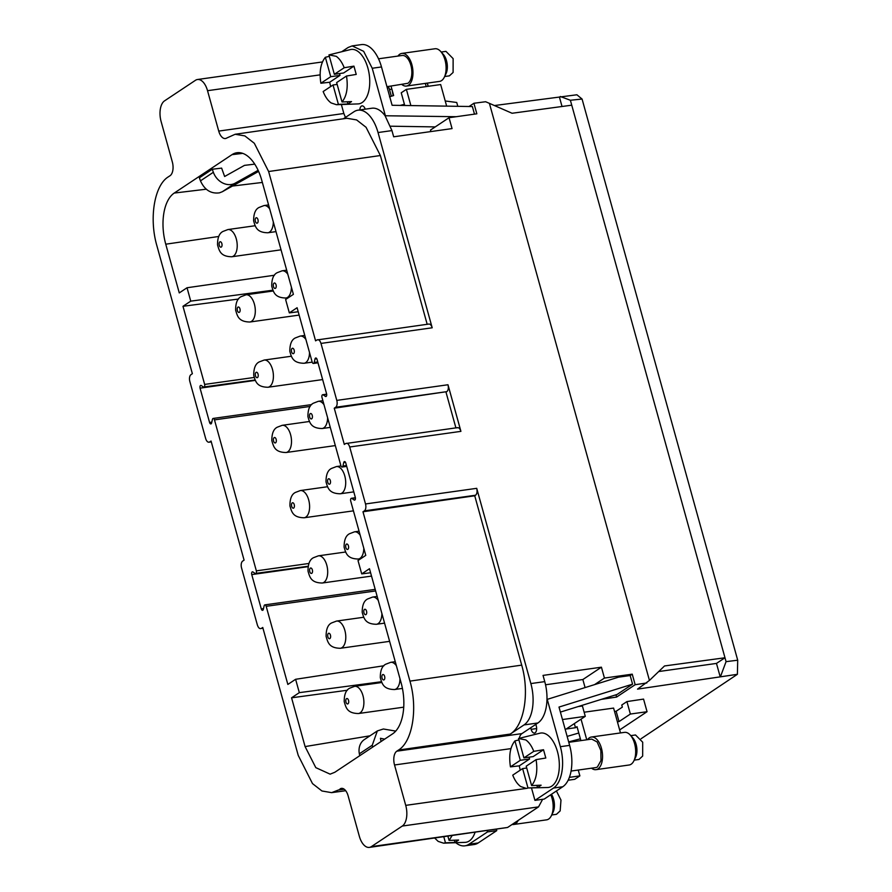 <?xml version="1.0" encoding="UTF-8"?>
<svg xmlns="http://www.w3.org/2000/svg" width="892" height="892" viewBox="0 0 892 892"><rect width="100%" height="100%" fill="white"/><g stroke="black" fill="none" stroke-linecap="round" stroke-linejoin="round"><path stroke-width="1.34" d="M244.085 560.143L211.047 441.027L209.665 441.953A5.497 2.877 82 0 1 208.996 442.209A5.497 2.877 82 0 1 205.651 438.485L189.851 381.52A5.497 2.877 -98 0 1 191 374.629L192.371 373.703L156.903 245.791C148.875 218.35 154.349 185.302 168.32 176.861L170.037 175.724A10.983 5.753 -98 0 0 172.323 161.943L161.118 121.546A16.48 8.641 82 0 1 164.541 100.863L195.482 80.291A16.48 8.641 82 0 1 197.5 79.511A16.48 8.641 82 0 1 207.535 90.694L320.117 74.861M262.984 628.325L261.367 628.392C259.717 629.128 258.379 627.968 257.353 624.924L241.554 567.959A5.497 2.877 -98 0 1 242.702 561.068L244.073 560.154M494.413 105.546L576.901 94.775L582.075 99.045L737.706 660.203L737.394 674.307L637.524 689.126L649.443 680.429L489.407 103.349L485.616 101.733L473.92 103.26L476.841 113.808L449.044 117.722L452.054 128.593L393.673 136.799L391.945 130.589L385.088 115.759L456.236 116.707M737.394 674.307L641.103 738.721M646.812 682.96L635.171 684.71L632.238 674.162L604.442 678.065L601.42 667.194L543.038 675.4L544.756 681.622A32.959 17.271 82 0 1 546.974 699.529A32.959 17.271 82 0 1 537.909 722.977L521.92 733.603A10.983 5.753 -98 0 0 519.255 738.308M601.331 699.361L616.606 697.053L635.171 684.71M626.92 701.591L630.376 714.046L647.057 711.704L643.556 699.094L626.92 701.591L621.769 705.026L622.348 707.122L616.16 711.236L614.532 711.459M435.218 126.909L390.54 126.196M391.945 130.589L378.041 132.54A32.959 17.271 -98 0 0 357.982 110.184A32.959 17.271 -98 0 0 353.957 111.756L343.398 118.781M385.088 115.759A32.959 17.271 -98 0 0 371.886 108.233L357.982 110.184M457.574 427.636L345.695 443.536C347.345 442.8 348.683 443.948 349.709 446.992L365.508 503.958L476.718 488.325L530.863 683.573A32.959 17.271 82 0 1 524.005 724.928L510.269 734.06L398.523 750.049L396.806 751.187A10.983 5.753 -98 0 0 394.532 764.979L405.726 805.364L527.362 788.272M378.041 132.54L432.196 327.788A5.497 2.877 82 0 0 428.851 324.064L316.972 339.952C318.622 339.216 319.96 340.376 320.986 343.42L336.786 400.385L447.985 384.753L460.919 431.36C459.893 428.316 458.555 427.168 456.905 427.892M545.547 684.777L582.855 679.537L585.085 687.576M615.982 694.801L616.606 697.053M632.238 674.162L630.176 675.534L632.573 684.164L559.005 707.066L569.631 745.389L560.366 746.682A32.959 17.271 -98 0 1 553.508 788.049L534.944 800.38L544.209 799.087L562.774 786.744A32.959 17.271 -98 0 0 569.631 745.389M560.399 712.095L617.097 694.455L632.573 684.164M720.569 676.404L726.066 661.652L724.984 657.761L664.529 665.956L649.443 680.429M720.156 676.671L716.477 663.414L724.984 657.761L570.378 100.25L560.265 96.492M630.376 714.046L619.026 721.583L616.16 711.236M342.863 788.506L338.369 790.033L344.223 789.23M262.939 628.169L261.367 628.392L262.75 627.466L298.229 755.39L312.49 783.589L321.945 790.981L331.623 792.654L338.369 790.033M410.877 105.579L406.384 89.367L440.67 84.55L446.658 106.148M406.384 89.367L401.233 92.79L404.745 105.479M385.344 115.592L372.22 68.26L363.646 51.323L352.162 45.905L348.136 47.477L341.714 51.736M207.535 90.694L218.73 131.091L343.844 113.496L341.357 104.531M343.844 113.496L345.449 117.409M359.844 109.928A5.497 2.877 82 0 1 361.349 106.148A5.497 2.877 82 0 1 362.018 105.892A5.497 2.877 82 0 1 365.229 109.17M344.212 67.736L334.344 74.292L343.61 72.988L353.934 66.131L344.212 67.736C342.115 62.429 339.462 58.627 336.251 56.33L328.958 54.903L350.411 49.584A27.474 14.395 82 0 1 357.781 51.301A27.474 14.395 82 0 1 369.756 81.506A27.474 14.395 82 0 1 358.049 103.907L336.485 104.71L331.122 102.937C327.91 100.64 325.257 96.849 323.16 91.541L333.028 84.985L337.143 84.406M474.488 114.143L472.381 106.549L392.112 105.278L381.486 66.956A32.959 17.271 -98 0 0 361.427 44.6L352.162 45.905M235.376 134.235L346.899 118.279L356.588 119.907L366.066 127.288L380.371 155.531L427.179 324.298M582.855 679.537L601.42 667.194M594.563 684.632L604.442 678.065M630.176 675.534L618.546 677.162L547.242 699.361L560.366 746.682M571.75 105.178L512.075 113.262L489.407 103.349M449.044 117.722L430.479 130.065L430.892 131.57M658.709 671.542L716.477 663.414M647.057 711.704L619.65 729.924M619.026 721.583L617.409 721.818M562.462 719.543L585.286 716.332L566.208 729.009L575.474 727.716L577.024 726.679L580.882 740.605M567.145 736.402L578.774 733.012M580.38 738.81L568.661 741.899M316.972 339.952L315.59 340.867L268.626 171.52L254.32 143.278L244.843 135.896L235.154 134.268L226.758 138.015A10.983 5.753 -98 0 1 225.42 138.539A10.983 5.753 -98 0 1 218.73 131.091M345.695 443.536L344.312 444.45L334.255 408.202L446.847 391.644C448.33 390.295 448.709 387.998 447.985 384.753M559.418 97.061L562.027 106.494M578.25 770.052L579.878 775.884L574.716 779.307L568.148 780.232M575.474 727.716L574.337 723.613M586.758 739.78L581.038 719.153M457.808 106.315L456.737 102.48L445.231 100.974M404.422 104.319A40.653 8.441 164.5 0 0 400.229 105.412M403.53 105.457L404.633 105.066M365.508 503.958A5.497 2.877 -98 0 1 364.36 510.86L362.977 511.774L474.734 495.785L521.697 665.131C529.725 692.571 524.251 725.609 510.269 734.06M362.977 511.774L409.941 681.12C417.98 708.56 412.494 741.609 398.523 750.049M474.734 495.785L475.57 495.227C477.053 493.878 477.432 491.581 476.718 488.325M336.786 400.385A5.497 2.877 -98 0 1 335.637 407.276L334.266 408.19M369.344 847.4A16.48 8.641 -98 0 0 371.362 846.619L402.303 826.048L538.534 806.892L507.593 827.464L369.344 847.4A16.48 8.641 -98 0 1 359.32 836.217L348.114 795.831A10.983 5.753 82 0 0 341.424 788.372A10.983 5.753 82 0 0 340.086 788.896M211.805 422.15L209.575 422.462A2.13 1.115 -98 0 0 210.869 423.912A2.13 1.115 -98 0 0 211.638 422.908L212.419 419.441A2.13 1.115 82 0 1 213.188 418.437A2.13 1.115 82 0 1 214.481 419.887L256.35 570.858C256.651 572.898 256.238 573.768 255.134 573.478L252.971 571.962A2.13 1.115 -98 0 0 252.458 571.817A2.13 1.115 -98 0 0 251.756 574.593L261.278 608.902A2.13 1.115 -98 0 0 262.571 610.34A2.13 1.115 -98 0 0 263.341 609.347L264.121 605.88A2.13 1.115 82 0 1 264.891 604.876A2.13 1.115 82 0 1 266.184 606.315L287.848 684.443L295.609 679.291L383.917 665.755M308.086 566.253L255.134 573.478M209.575 422.462L200.053 388.154C199.763 386.102 200.165 385.233 201.269 385.522L200.756 385.389M238.499 299.043L182.983 306.291L204.647 384.419C204.937 386.459 204.536 387.34 203.432 387.039L255.101 379.992M206.253 189.204L174.23 193.062A40.753 21.352 -98 0 0 165.756 244.196L179.27 292.911L187.041 287.748L274.446 275.238M298.207 311.754L289.331 312.891L285.618 299.511L293.39 294.349L261.78 180.374A40.753 21.352 -98 0 0 237.194 152.699A40.753 21.352 -98 0 0 231.987 154.662L174.23 193.062M326.327 396.238L325.357 396.371A2.13 1.115 -98 0 0 325.881 396.527A2.13 1.115 -98 0 0 326.572 393.751L317.061 359.443A2.13 1.115 -98 0 0 315.768 357.993A2.13 1.115 -98 0 0 314.999 358.997L314.218 362.464A2.13 1.115 82 0 1 313.449 363.468A2.13 1.115 82 0 1 312.155 362.018L297.092 307.729L289.331 312.891M355.049 499.821L354.079 499.955A2.13 1.115 -98 0 0 354.603 500.1A2.13 1.115 -98 0 0 355.306 497.335L345.784 463.015A2.13 1.115 -98 0 0 344.49 461.577A2.13 1.115 -98 0 0 343.721 462.58L342.941 466.037A2.13 1.115 82 0 1 342.171 467.04A2.13 1.115 82 0 1 340.878 465.602L321.99 397.486A2.13 1.115 82 0 1 322.692 394.721A2.13 1.115 82 0 1 323.205 394.866L326.695 394.375M370.593 572.764L361.717 573.891L358.004 560.533L365.776 555.37L350.712 501.059A2.13 1.115 82 0 1 351.415 498.293A2.13 1.115 82 0 1 351.927 498.438L355.417 497.948M381.442 681.733L299.322 692.649L291.561 697.812L305.086 746.582L315.801 767.644L330.129 774.156L334.834 772.26L392.614 733.848A40.753 21.352 -98 0 0 401.088 682.714L369.478 568.728L361.717 573.891M538.534 806.892L542.637 799.299M531.543 788.115L534.944 800.38M378.52 58.805L402.114 55.482A14.395 7.537 82 0 1 411.279 66.945A14.395 7.537 82 0 1 407.878 83.302L386.961 86.68M397.943 56.073A16.48 8.641 82 0 1 399.806 54.2A16.48 8.641 82 0 1 401.824 53.42A16.48 8.641 82 0 1 412.327 66.543A16.48 8.641 82 0 1 408.425 85.275A16.48 8.641 82 0 1 406.406 86.056A16.48 8.641 82 0 1 401.957 84.573M401.824 53.42L434.95 48.759A16.48 8.641 82 0 1 440.704 51.468A16.48 8.641 82 0 1 444.316 77.203A16.48 8.641 82 0 1 441.551 80.614A16.48 8.641 82 0 1 439.544 81.395L406.406 86.056M568.773 742.311L591.697 739.089L597.138 741.966L600.862 750.551L600.985 760.53L597.462 766.908A14.395 7.537 82 0 1 595.7 767.599L571.07 771.056M518.219 820.406A16.48 8.641 82 0 1 515.498 823.729A16.48 8.641 82 0 1 513.48 824.509A16.48 8.641 82 0 1 512.064 824.487M587.527 739.669A16.48 8.641 82 0 1 589.389 737.807A16.48 8.641 82 0 1 591.407 737.015A16.48 8.641 82 0 1 601.899 750.15A16.48 8.641 82 0 1 598.008 768.882A16.48 8.641 82 0 1 595.99 769.662A16.48 8.641 82 0 1 591.53 768.179M550.754 794.727A16.48 8.641 82 0 1 551.39 815.656A16.48 8.641 82 0 1 548.625 819.068A16.48 8.641 82 0 1 546.606 819.848L513.48 824.509M591.407 737.015L624.534 732.365A16.48 8.641 82 0 1 630.276 735.075A16.48 8.641 82 0 1 633.9 760.809A16.48 8.641 82 0 1 631.135 764.221A16.48 8.641 82 0 1 629.116 765.001L595.99 769.662M428.115 86.312L427.235 83.134M426.198 86.58L425.317 83.402M389.481 96.827L393.64 95.533L391.03 86.111M391.343 96.236L389.012 87.829L387.295 87.884M393.171 95.667L392.001 89.624M258.602 171.398L222.331 191.724L235.22 183.15L258.123 170.327M254.744 164.139L244.497 165.366L224.639 176.493L221.629 168.12L212.263 169.246L199.373 177.82L200.466 180.853C204.602 189.951 210.925 193.954 219.432 192.85L222.331 191.724M212.263 169.246L213.355 172.279A16.48 13.614 56.4 0 0 232.333 184.287A16.48 13.614 56.4 0 0 235.22 183.15M395.736 731.094L383.393 728.998L377.349 730.916L364.46 739.49A16.48 13.614 -123.6 0 0 359.353 753.807L359.732 755.714M372.622 747.139L372.254 745.233L377.349 730.916M384.664 739.145L380.438 738.286L381.074 741.52M634.234 760.129L638.973 759.46L642.675 756.048L642.697 742.211L635.528 734.975L630.789 735.644M551.724 814.976L556.463 814.307L560.165 810.906L560.979 800.079L556.407 790.97M444.651 76.522L449.39 75.853L453.103 72.453L453.125 58.604L445.955 51.368L441.205 52.037M536.884 785.361L537.508 787.591L527.986 787.971L522.612 768.581L526.726 768.012M543.518 749.737L533.193 756.594L523.916 757.899L533.784 751.343L543.518 749.737L545.815 758.022L536.092 759.627L526.213 766.183L531.599 785.573L541.121 785.194L537.508 787.591M536.092 759.627C537.82 771.123 536.326 779.775 531.599 785.573M527.986 787.971L547.632 787.513A27.474 14.395 82 0 0 559.34 765.113A27.474 14.395 82 0 0 547.365 734.897A27.474 14.395 82 0 0 539.995 733.191L518.542 738.509L525.823 739.936C529.034 742.233 531.688 746.035 533.784 751.343M518.542 738.509L523.916 757.899M520.237 770.164L519.255 765.86L510.447 766.864L520.315 760.296L529.58 758.992L529.067 757.174M520.315 760.296L514.929 740.906L518.932 739.925M510.447 766.864C508.708 755.357 510.202 746.716 514.929 740.906M519.255 765.86L529.58 758.992M526.068 788.316L520.705 786.543C517.494 784.246 514.84 780.444 512.744 775.148L522.612 768.581M633.9 760.809L635.606 757.286A12.365 6.478 -98 0 0 635.728 757.029A12.365 6.478 -98 0 0 632.896 737.996L630.276 735.075M551.39 815.656L553.096 812.144A12.365 6.478 -98 0 0 553.218 811.876A12.365 6.478 -98 0 0 551.457 794.27M444.316 77.203L446.145 73.423A12.365 6.478 -98 0 0 443.313 54.39L440.704 51.468M454.374 840.208L454.998 842.438L445.476 842.828L443.837 836.93M447.951 836.35L449.089 840.42L458.611 840.041L454.998 842.438M451.999 835.782L449.089 840.42M445.476 842.828L443.558 843.163L438.195 841.401L434.828 838.19M391.332 89.033L389.581 89.891M347.311 101.755L347.925 103.985L338.402 104.375L333.028 84.985M353.934 66.131L356.231 74.415L346.509 76.021L336.641 82.577L342.015 101.967L351.537 101.588L347.925 103.985M346.509 76.021C348.237 87.516 346.743 96.169 342.015 101.967M328.958 54.903L334.344 74.292M339.997 75.396L329.672 82.254L320.864 83.257L330.731 76.69L339.997 75.396L339.495 73.568M330.731 76.69L325.357 57.3L329.36 56.319M320.864 83.257C319.124 71.75 320.629 63.109 325.357 57.3M330.653 86.557L329.672 82.254M338.402 104.375L336.485 104.71M530.684 727.772L531.119 729.322A5.497 2.877 -98 0 0 534.464 733.057A5.497 2.877 -98 0 0 535.133 732.789A5.497 2.877 -98 0 0 536.27 725.898L535.847 724.349M474.979 832.548A27.474 14.395 82 0 1 465.122 842.36L443.558 843.163M455.801 842.717A32.959 17.271 -98 0 0 464.91 845.828L474.176 844.534A32.959 17.271 -98 0 0 478.201 842.962L496.766 830.619L487.5 831.924L487.199 830.831M464.91 845.828A32.959 17.271 -98 0 0 468.936 844.267L487.5 831.924M496.766 830.619L496.465 829.527M299.322 692.649L295.609 679.291M291.561 697.812L347.356 690.241M354.079 499.955L351.927 498.438M325.357 396.371L323.205 394.866M272.863 290.212L190.743 301.139L187.03 287.748M182.983 306.291L190.743 301.139M201.269 385.522L203.432 387.039M402.303 826.048A16.48 8.641 -98 0 0 405.726 805.364M584.149 712.217L613.596 708.081L620.486 732.934M579.878 775.884L569.386 777.356M446.011 392.201L455.901 427.87M585.286 716.332L582.409 705.973L578.15 706.576M570.378 100.25L582.075 99.045M737.706 660.203L726.066 661.652M473.92 103.26L469.047 106.494M209.665 441.953L211.237 441.73M349.709 446.992L460.919 431.36M530.863 683.573L544.756 681.622M320.986 343.42L432.196 327.788M381.486 66.956L372.22 68.26M394.532 764.979L510.96 748.611M521.92 733.603L396.806 751.187M524.005 724.928L537.909 722.977M521.697 665.131L409.941 681.12M364.36 510.86L475.57 495.227M335.637 407.276L446.847 391.644M507.593 827.464L371.362 846.619M308.019 566.676L251.756 574.593M256.35 570.858L308.877 563.476M214.481 419.887L310.137 406.44M255.302 380.382L200.053 388.154M204.647 384.419L254.153 377.461M262.348 182.447L232.455 186.049M218.707 236.48L165.756 244.196M242.747 153.368L231.987 154.662M314.218 362.464L317.764 361.962M316.783 358.751L314.999 358.997M342.941 466.037L346.486 465.535M345.505 462.324L343.721 462.58M305.086 746.582L369.968 735.822M266.184 606.315L375.632 590.939M263.508 608.589L261.278 608.902M562.774 786.744L553.508 788.049M200.466 180.853L213.355 172.279M372.254 745.233L359.353 753.807M275.985 231.619L267.845 232.767A13.737 7.192 -98 0 0 269.529 232.11A13.737 7.192 -98 0 0 269.685 231.998A13.737 7.192 -98 0 0 273.32 221.985M269.696 208.94A13.737 7.192 -98 0 0 264.021 205.561L259.137 207.423C255.424 209.185 253.596 213.679 253.629 220.881C255.424 227.025 256.673 232.556 267.845 232.767M269.618 386.615A13.737 7.192 -98 0 0 272.874 371.005A13.737 7.192 -98 0 0 264.121 360.067L259.226 361.929C255.525 363.691 253.685 368.173 253.729 375.387C255.513 381.531 256.762 387.061 267.946 387.262A13.737 7.192 -98 0 0 269.618 386.615M312.178 362.13L304.038 363.267A13.737 7.192 -98 0 0 305.722 362.62A13.737 7.192 -98 0 0 309.513 352.485M305.889 339.451A13.737 7.192 -98 0 0 300.214 336.072L295.33 337.934C291.617 339.696 289.788 344.178 289.822 351.392C291.617 357.536 292.866 363.066 304.038 363.267M305.811 517.115A13.737 7.192 -98 0 0 309.067 501.505A13.737 7.192 -98 0 0 300.314 490.567L295.419 492.429C291.717 494.201 289.878 498.684 289.922 505.898C291.706 512.03 292.955 517.561 304.139 517.773A13.737 7.192 -98 0 0 305.811 517.115M360.769 558.682L358.328 559.028A13.737 7.192 -98 0 0 360.011 558.381A13.737 7.192 -98 0 0 363.802 548.245M360.178 535.211A13.737 7.192 -98 0 0 354.503 531.833L349.619 533.695C345.906 535.456 344.078 539.939 344.111 547.153C345.906 553.296 347.155 558.827 358.328 559.028M233.425 256.104A13.737 7.192 -98 0 0 237.216 245.523A13.737 7.192 -98 0 0 233.236 232.455A13.737 7.192 -98 0 0 227.928 229.556L223.033 231.418C219.332 233.18 217.492 237.673 217.536 244.876C219.32 251.02 220.58 256.55 231.753 256.762A13.737 7.192 -98 0 0 233.425 256.104M330.274 427.38L322.135 428.528A13.737 7.192 -98 0 0 323.818 427.87A13.737 7.192 -98 0 0 327.609 417.735M323.986 404.7A13.737 7.192 -98 0 0 318.31 401.322L322.871 400.686M299.132 315.088L249.849 322.012A13.737 7.192 -98 0 0 251.522 321.354A13.737 7.192 -98 0 0 254.778 305.744A13.737 7.192 -98 0 0 246.025 294.806L273.22 290.993M341.915 493.12A13.737 7.192 -98 0 0 345.706 482.539A13.737 7.192 -98 0 0 341.725 469.471A13.737 7.192 -98 0 0 336.407 466.572L331.523 468.434C327.81 470.195 325.981 474.689 326.015 481.892C327.81 488.035 329.059 493.566 340.231 493.778A13.737 7.192 -98 0 0 341.915 493.12M323.907 582.376A13.737 7.192 -98 0 0 327.163 566.766A13.737 7.192 -98 0 0 318.411 555.827L313.516 557.69C309.814 559.451 307.974 563.934 308.019 571.148C309.803 577.291 311.052 582.822 322.235 583.022A13.737 7.192 -98 0 0 323.907 582.376M360.1 712.875A13.737 7.192 -98 0 0 363.356 697.265A13.737 7.192 -98 0 0 354.603 686.327L349.709 688.189C346.007 689.962 344.167 694.444 344.212 701.647C345.996 707.791 347.244 713.321 358.428 713.533A13.737 7.192 -98 0 0 360.1 712.875M384.563 623.14L376.424 624.288A13.737 7.192 -98 0 0 378.108 623.631A13.737 7.192 -98 0 0 381.899 613.495M378.275 600.461A13.737 7.192 -98 0 0 372.6 597.082L367.716 598.945C364.003 600.706 362.174 605.189 362.208 612.403C364.003 618.546 365.252 624.077 376.424 624.288M342.004 647.625A13.737 7.192 -98 0 0 345.795 637.044A13.737 7.192 -98 0 0 341.814 623.965A13.737 7.192 -98 0 0 336.507 621.077L331.612 622.939C327.91 624.701 326.071 629.194 326.115 636.397C327.899 642.541 329.148 648.071 340.331 648.283A13.737 7.192 -98 0 0 342.004 647.625M288.384 297.672L285.942 298.017A13.737 7.192 -98 0 0 287.469 297.46A13.737 7.192 -98 0 0 287.625 297.359A13.737 7.192 -98 0 0 291.416 287.235M287.793 274.19A13.737 7.192 -98 0 0 282.117 270.811L286.678 270.176M402.437 688.423L394.52 689.538A13.737 7.192 -98 0 0 396.204 688.88A13.737 7.192 -98 0 0 399.984 678.756M396.371 665.711A13.737 7.192 -98 0 0 390.696 662.332L395.256 661.697M287.715 451.865A13.737 7.192 -98 0 0 291.283 438.106A13.737 7.192 -98 0 0 284.225 425.551A13.737 7.192 -98 0 0 282.218 425.317L277.323 427.179C273.621 428.94 271.781 433.434 271.826 440.637C273.61 446.78 274.859 452.311 286.042 452.523A13.737 7.192 -98 0 0 287.715 451.865M257.387 223.056A2.743 1.438 -98 0 0 257.955 219.61A2.743 1.438 -98 0 0 255.948 217.871A2.743 1.438 -98 0 0 255.38 221.327A2.743 1.438 -98 0 0 257.387 223.056M257.487 377.561A2.743 1.438 -98 0 0 258.089 374.261A2.743 1.438 -98 0 0 256.194 372.298A2.743 1.438 -98 0 0 256.049 372.377A2.743 1.438 -98 0 0 255.48 375.822A2.743 1.438 -98 0 0 257.487 377.561M293.579 353.567A2.743 1.438 -98 0 0 294.204 350.311A2.743 1.438 -98 0 0 292.353 348.281A2.743 1.438 -98 0 0 292.141 348.382A2.743 1.438 -98 0 0 291.572 351.827A2.743 1.438 -98 0 0 293.579 353.567M293.68 508.061A2.743 1.438 -98 0 0 294.282 504.772A2.743 1.438 -98 0 0 292.386 502.809A2.743 1.438 -98 0 0 292.242 502.887A2.743 1.438 -98 0 0 291.673 506.333A2.743 1.438 -98 0 0 293.68 508.061M347.869 549.316A2.743 1.438 -98 0 0 348.438 545.871A2.743 1.438 -98 0 0 346.43 544.142A2.743 1.438 -98 0 0 345.862 547.588A2.743 1.438 -98 0 0 347.869 549.316M221.294 247.051A2.743 1.438 -98 0 0 222.052 244.932A2.743 1.438 -98 0 0 221.249 242.323A2.743 1.438 -98 0 0 219.856 241.877A2.743 1.438 -98 0 0 219.287 245.322A2.743 1.438 -98 0 0 221.294 247.051M310.238 413.632A2.743 1.438 -98 0 0 309.479 415.75A2.743 1.438 -98 0 0 310.282 418.37A2.743 1.438 -98 0 0 311.676 418.816A2.743 1.438 -98 0 0 312.245 415.371A2.743 1.438 -98 0 0 310.238 413.632M237.952 307.127A2.743 1.438 -98 0 0 237.194 309.245A2.743 1.438 -98 0 0 237.986 311.854A2.743 1.438 -98 0 0 239.39 312.3A2.743 1.438 -98 0 0 239.959 308.855A2.743 1.438 -98 0 0 237.952 307.127M329.772 484.066A2.743 1.438 -98 0 0 330.531 481.948A2.743 1.438 -98 0 0 329.739 479.338A2.743 1.438 -98 0 0 328.334 478.892A2.743 1.438 -98 0 0 327.765 482.338A2.743 1.438 -98 0 0 329.772 484.066M311.776 573.322A2.743 1.438 -98 0 0 312.345 569.876A2.743 1.438 -98 0 0 310.338 568.137A2.743 1.438 -98 0 0 309.769 571.582A2.743 1.438 -98 0 0 311.776 573.322M347.969 703.821A2.743 1.438 -98 0 0 348.538 700.376A2.743 1.438 -98 0 0 346.531 698.648A2.743 1.438 -98 0 0 345.962 702.093A2.743 1.438 -98 0 0 347.969 703.821M365.965 614.577A2.743 1.438 -98 0 0 366.59 611.321A2.743 1.438 -98 0 0 364.728 609.292A2.743 1.438 -98 0 0 364.527 609.392A2.743 1.438 -98 0 0 363.958 612.837A2.743 1.438 -98 0 0 365.965 614.577M329.873 638.572A2.743 1.438 -98 0 0 330.631 636.453A2.743 1.438 -98 0 0 329.828 633.844A2.743 1.438 -98 0 0 328.434 633.387A2.743 1.438 -98 0 0 327.866 636.843A2.743 1.438 -98 0 0 329.873 638.572M274.045 283.132A2.743 1.438 -98 0 0 273.476 286.577A2.743 1.438 -98 0 0 275.483 288.306A2.743 1.438 -98 0 0 276.052 284.86A2.743 1.438 -98 0 0 274.045 283.132M382.623 674.653A2.743 1.438 -98 0 0 381.91 677.396A2.743 1.438 -98 0 0 383.326 679.916A2.743 1.438 -98 0 0 384.062 679.827A2.743 1.438 -98 0 0 384.63 676.381A2.743 1.438 -98 0 0 382.623 674.653M275.583 442.811A2.743 1.438 -98 0 0 276.297 440.057A2.743 1.438 -98 0 0 274.881 437.548A2.743 1.438 -98 0 0 274.145 437.637A2.743 1.438 -98 0 0 273.576 441.083A2.743 1.438 -98 0 0 275.583 442.811M536.649 728.552L531.119 729.322M478.201 842.962L468.936 844.267M268.626 171.52L380.371 155.531M208.996 442.209L211.281 441.886M197.5 79.511L322.436 61.949M213.188 418.437L311.687 404.589M313.449 363.468L317.998 362.821M322.692 394.721L326.662 394.164M342.171 467.04L346.72 466.404M351.415 498.293L355.395 497.736M264.891 604.876L375.197 589.367M428.238 86.29L427.357 83.112M268.581 204.926L264.021 205.561M291.316 356.243L264.121 360.067M322.648 379.579L267.946 387.262M304.774 335.425L300.214 336.072M327.509 486.742L300.314 490.567M353.422 510.848L304.139 517.773M359.063 531.186L354.503 531.833M255.123 225.732L227.928 229.556M281.036 249.827L231.753 256.762M340.989 465.936L336.407 466.572M353.79 491.871L340.231 493.778M345.605 552.003L318.411 555.827M371.518 576.098L322.235 583.022M381.798 682.503L354.603 686.327M403.73 707.166L358.428 713.533M377.16 596.436L372.6 597.082M363.702 617.253L336.507 621.077M389.614 641.348L340.331 648.283M309.413 421.492L282.218 425.317M335.325 445.587L286.042 452.523M318.31 401.322L313.427 403.184C309.714 404.946 307.885 409.439 307.918 416.642C309.714 422.786 310.962 428.316 322.135 428.528M246.025 294.806L241.13 296.668C237.428 298.441 235.588 302.923 235.633 310.137C237.417 316.27 238.666 321.811 249.849 322.012M282.117 270.811L277.234 272.673C273.521 274.446 271.692 278.928 271.726 286.131C273.521 292.275 274.769 297.805 285.942 298.017M390.696 662.332L385.812 664.194C382.099 665.956 380.271 670.449 380.304 677.652C382.099 683.796 383.348 689.326 394.52 689.538M331.835 792.62L345.695 790.713"/></g></svg>
